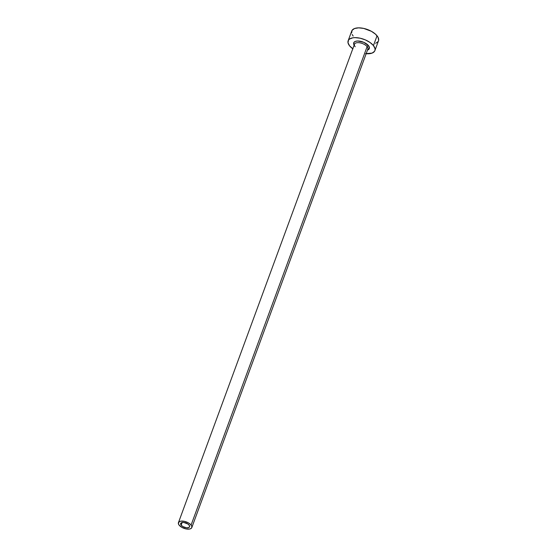 <?xml version="1.0" encoding="UTF-8"?>
<svg xmlns="http://www.w3.org/2000/svg" width="557" height="557" viewBox="0 0 557 557"><rect width="100%" height="100%" fill="white"/><g stroke="black" fill="none" stroke-linecap="round" stroke-linejoin="round"><path stroke-width="0.84" d="M189.102 525.07A4.748 2.277 20.2 0 1 189.582 526.755A4.748 2.277 20.2 0 1 185.857 527.667A4.748 2.277 20.2 0 1 181.15 525.16L182.125 522.501L181.15 525.16L180.788 523.246L181.61 522.647L183.782 522.466L187.974 524.04L189.45 525.592L189.631 526.574L188.642 527.583L186.47 527.764L183.016 526.644L181.15 525.16A4.748 2.277 20.2 0 1 180.67 523.476A4.748 2.277 20.2 0 1 184.395 522.557A4.748 2.277 20.2 0 1 189.102 525.07M367.606 49.573A7.123 3.412 -159.8 0 0 367.119 46.621A1.191 0.815 141.2 0 1 368.476 45.625A8.313 3.976 20.2 0 1 367.495 50.088L369.402 48.257L368.476 45.625A1.191 0.815 -38.8 0 0 367.119 46.621A7.123 3.412 -159.8 0 0 360.059 42.854A7.123 3.412 -159.8 0 0 354.468 44.226L178.442 522.654A7.123 3.412 20.2 0 1 184.033 521.282A7.123 3.412 20.2 0 1 191.093 525.049L367.119 46.621L191.093 525.049A7.123 3.412 20.2 0 1 191.81 527.576A7.123 3.412 20.2 0 1 186.219 528.948A7.123 3.412 20.2 0 1 179.159 525.181A7.123 3.412 20.2 0 1 178.442 522.654M374.889 50.624L378.488 40.842A14.245 6.823 -159.8 0 0 377.047 35.787A14.245 6.823 -159.8 0 0 362.927 28.254A14.245 6.823 -159.8 0 0 351.739 31.004L348.139 40.786A14.245 6.823 20.2 0 1 359.328 38.043A14.245 6.823 20.2 0 1 373.448 45.57L377.047 35.787L373.448 45.57A14.245 6.823 20.2 0 1 374.889 50.624A14.245 6.823 20.2 0 1 366.158 53.709M352.79 48.793A14.245 6.823 20.2 0 1 349.58 45.841A14.245 6.823 20.2 0 1 348.139 40.786M365.545 53.653L372.069 53.11L374.534 51.321L375.035 50.081L375.014 48.668L373.448 45.57L370.057 42.492L365.364 39.902L360.094 38.196L355.032 37.632L352.832 37.813L349.497 39.067L348.494 40.09L348.014 42.743L349.58 45.841L352.971 48.919M354.12 45.173L353.639 43.975L353.918 42.429L355.359 41.385L357.733 40.995L363.763 42.318L368.476 45.625A8.313 3.976 20.2 0 0 358.193 41.002A8.313 3.976 20.2 0 0 354.12 45.173M378.635 40.292L378.078 37.368L375.55 34.214L371.435 31.324L363.693 28.414L358.631 27.85L354.558 28.518L352.094 30.308L351.613 32.96M352.149 34.478L353.18 36.059M375.669 43.328L378.133 41.538M191.81 527.576L367.843 49.141A7.123 3.412 -159.8 0 0 367.119 46.621A7.123 3.412 -159.8 0 0 360.539 42.952A7.123 3.412 -159.8 0 0 354.698 43.801A7.123 3.412 -159.8 0 0 355.185 46.753M179.159 525.181L181.965 527.409L185.836 528.872L189.471 529.059L191.135 528.433L191.887 527.298L191.608 525.836L190.348 524.262L188.287 522.814L184.416 521.359L180.781 521.171L179.117 521.798L178.372 523.629L179.159 525.181"/></g></svg>

